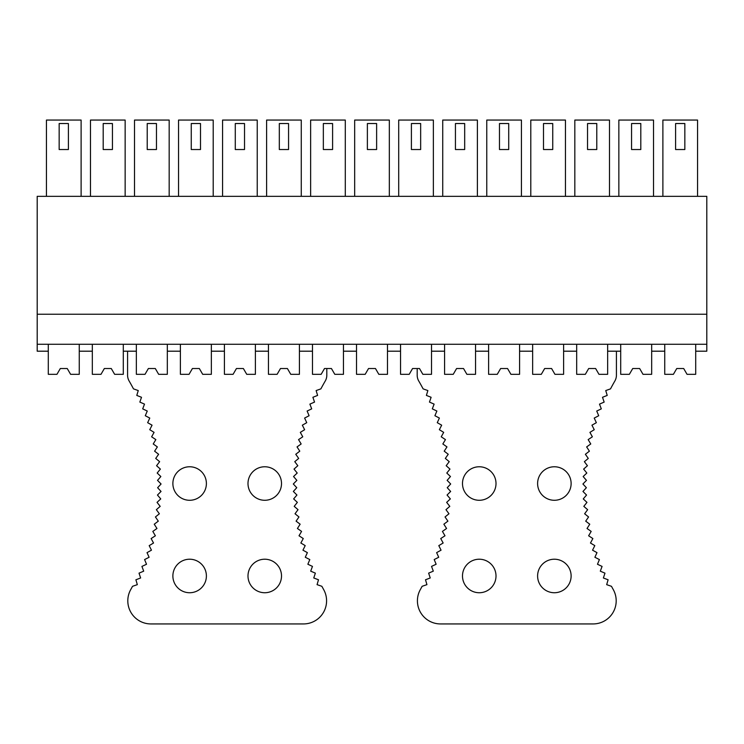 <?xml version="1.0" encoding="UTF-8"?>
<svg xmlns="http://www.w3.org/2000/svg" width="744" height="744" viewBox="0 0 744 744"><rect width="100%" height="100%" fill="white"/><g stroke="black" fill="none" stroke-linecap="round" stroke-linejoin="round"><path stroke-width="1.12" d="M37.2 314.219L706.8 314.219L706.8 196.332L37.2 196.332L37.2 351.196L48.295 351.196L48.295 374.316L56.963 374.316L60.31 368.531L67.248 368.531L70.596 374.316L79.264 374.316L79.264 351.196L92.33 351.196L92.33 374.316L100.998 374.316L104.346 368.531L111.275 368.531L114.632 374.316L123.299 374.316L123.299 351.196L136.357 351.196L136.357 374.316L145.024 374.316L148.372 368.531L155.31 368.531L158.658 374.316L167.326 374.316L167.326 351.196L180.392 351.196L180.392 374.316L189.06 374.316L192.408 368.531L199.346 368.531L202.694 374.316L211.361 374.316L211.361 351.196L224.418 351.196L224.418 374.316L233.086 374.316L236.443 368.531L243.372 368.531L246.729 374.316L255.397 374.316L255.397 351.196L268.454 351.196L268.454 374.316L277.121 374.316L280.469 368.531L287.407 368.531L290.755 374.316L299.423 374.316L299.423 351.196L312.48 351.196L312.48 374.316L321.148 374.316L324.505 368.531L331.433 368.531L334.791 374.316L343.458 374.316L343.458 351.196L356.516 351.196L356.516 374.316L365.183 374.316L368.531 368.531L375.469 368.531L378.817 374.316L387.485 374.316L387.485 351.196L400.542 351.196L400.542 374.316L409.209 374.316L412.567 368.531L419.495 368.531L422.852 374.316L431.52 374.316L431.52 351.196L444.577 351.196L444.577 374.316L453.245 374.316L456.593 368.531L463.531 368.531L466.879 374.316L475.546 374.316L475.546 351.196L488.603 351.196L488.603 374.316L497.271 374.316L500.628 368.531L507.557 368.531L510.914 374.316L519.582 374.316L519.582 351.196L532.639 351.196L532.639 374.316L541.307 374.316L544.654 368.531L551.592 368.531L554.94 374.316L563.608 374.316L563.608 351.196L576.674 351.196L576.674 374.316L585.342 374.316L588.69 368.531L595.628 368.531L598.976 374.316L607.643 374.316L607.643 351.196L620.701 351.196L620.701 374.316L629.368 374.316L632.726 368.531L639.654 368.531L643.002 374.316L651.67 374.316L651.67 351.196L664.736 351.196L664.736 344.267M664.736 351.196L664.736 374.316L673.404 374.316L676.752 368.531L683.69 368.531L687.038 374.316L695.705 374.316L695.705 351.196L706.8 351.196L706.8 344.267L37.2 344.267M48.295 351.196L48.295 344.267M92.33 351.196L92.33 344.267M79.264 351.196L79.264 344.267M123.299 351.196L123.299 344.267M136.357 351.196L136.357 344.267M180.392 351.196L180.392 344.267M167.326 351.196L167.326 344.267M224.418 351.196L224.418 344.267M211.361 351.196L211.361 344.267M268.454 351.196L268.454 344.267M255.397 351.196L255.397 344.267M312.48 351.196L312.48 344.267M299.423 351.196L299.423 344.267M356.516 351.196L356.516 344.267M343.458 351.196L343.458 344.267M400.542 351.196L400.542 344.267M387.485 351.196L387.485 344.267M431.52 351.196L431.52 344.267M444.577 351.196L444.577 344.267M475.546 351.196L475.546 344.267M488.603 351.196L488.603 344.267M519.582 351.196L519.582 344.267M532.639 351.196L532.639 344.267M576.674 351.196L576.674 344.267M563.608 351.196L563.608 344.267M620.701 351.196L620.701 344.267M607.643 351.196L607.643 344.267M651.67 351.196L651.67 344.267M695.705 351.196L695.705 344.267M706.8 314.219L706.8 344.267M68.401 123.532L59.157 123.532L59.157 149.535L68.401 149.535L68.401 123.532M46.444 196.332L46.444 120.063L81.115 120.063L81.115 196.332M112.437 123.532L103.193 123.532L103.193 149.535L112.437 149.535L112.437 123.532M90.48 196.332L90.48 120.063L125.15 120.063L125.15 196.332M156.463 123.532L147.219 123.532L147.219 149.535L156.463 149.535L156.463 123.532M134.506 196.332L134.506 120.063L169.176 120.063L169.176 196.332M200.499 123.532L191.255 123.532L191.255 149.535L200.499 149.535L200.499 123.532M178.541 196.332L178.541 120.063L213.212 120.063L213.212 196.332M244.525 123.532L235.281 123.532L235.281 149.535L244.525 149.535L244.525 123.532M222.568 196.332L222.568 120.063L257.238 120.063L257.238 196.332M288.56 123.532L279.316 123.532L279.316 149.535L288.56 149.535L288.56 123.532M266.603 196.332L266.603 120.063L301.274 120.063L301.274 196.332M332.596 123.532L323.342 123.532L323.342 149.535L332.596 149.535L332.596 123.532M310.629 196.332L310.629 120.063L345.3 120.063L345.3 196.332M376.622 123.532L367.378 123.532L367.378 149.535L376.622 149.535L376.622 123.532M354.665 196.332L354.665 120.063L389.335 120.063L389.335 196.332M420.658 123.532L411.404 123.532L411.404 149.535L420.658 149.535L420.658 123.532M398.7 196.332L398.7 120.063L433.371 120.063L433.371 196.332M464.684 123.532L455.44 123.532L455.44 149.535L464.684 149.535L464.684 123.532M442.727 196.332L442.727 120.063L477.397 120.063L477.397 196.332M508.719 123.532L499.475 123.532L499.475 149.535L508.719 149.535L508.719 123.532M486.762 196.332L486.762 120.063L521.432 120.063L521.432 196.332M552.746 123.532L543.501 123.532L543.501 149.535L552.746 149.535L552.746 123.532M530.788 196.332L530.788 120.063L565.459 120.063L565.459 196.332M596.781 123.532L587.537 123.532L587.537 149.535L596.781 149.535L596.781 123.532M574.824 196.332L574.824 120.063L609.494 120.063L609.494 196.332M640.807 123.532L631.563 123.532L631.563 149.535L640.807 149.535L640.807 123.532M618.85 196.332L618.85 120.063L653.52 120.063L653.52 196.332M684.843 123.532L675.599 123.532L675.599 149.535L684.843 149.535L684.843 123.532M662.885 196.332L662.885 120.063L697.556 120.063L697.556 196.332M127.577 351.196L127.577 375.199A11.616 11.616 0 0 0 129.149 381.03A210.292 210.292 0 0 1 133.474 388.861L138.263 390.572L136.784 395.427L141.5 397.287L139.853 402.086M135.892 579.781L137.324 584.654L132.516 586.319A210.292 210.292 0 0 1 130.758 589.527A23.111 23.111 0 0 0 150.92 623.937L303.468 623.937A23.111 23.111 0 0 0 323.724 589.694L321.864 586.3L317.065 584.644L318.497 579.781L313.763 577.958L315.363 573.14L310.694 571.15L312.461 566.398L307.867 564.25L309.802 559.562L305.282 557.256L307.374 552.634L302.947 550.169L305.198 545.622L300.855 543.008L303.264 538.544L299.014 535.773L301.571 531.402L297.423 528.482L300.139 524.204L296.093 521.144L298.958 516.959L295.024 513.76L298.028 509.677L294.206 506.348L297.349 502.367L293.648 498.908L296.93 495.039L293.35 491.449L296.763 487.701L293.313 483.991L296.856 480.364L293.536 476.532L297.209 473.035L294.019 469.092L297.814 465.716L294.764 461.661L298.669 458.425L295.768 454.268L299.786 451.171L297.033 446.921L301.153 443.963L298.549 439.611L302.762 436.802L300.316 432.366L304.631 429.707L302.334 425.187L306.742 422.676L304.603 418.072L309.095 415.719L307.123 411.051L311.699 408.856L309.885 404.122L314.535 402.086L312.889 397.287L317.604 395.417L316.126 390.572L320.897 388.861A210.282 210.282 0 0 1 325.444 380.677A11.616 11.616 0 0 0 326.811 375.199L326.811 368.531M172.878 483.526A16.759 16.759 0 0 0 189.636 500.284A16.759 16.759 0 0 0 206.395 483.526A16.759 16.759 0 0 0 189.636 466.767A16.759 16.759 0 0 0 172.878 483.526M139.844 402.086L144.503 404.122L142.69 408.856M142.681 408.856L147.266 411.051L145.294 415.719M145.275 415.719L149.786 418.082L147.647 422.676L152.055 425.187L149.758 429.707M149.749 429.697L154.073 432.366L151.627 436.802L155.84 439.611L153.236 443.963L157.356 446.921L154.603 451.18L158.621 454.277L155.719 458.434L159.625 461.671L156.575 465.725M156.566 465.716L160.369 469.092L157.179 473.035L160.853 476.541L157.533 480.373M157.523 480.364L161.076 484L157.626 487.711L161.039 491.459L157.458 495.048L160.741 498.917L157.04 502.377L160.183 506.357L156.361 509.686L159.374 513.769L155.431 516.968M155.431 516.959L158.295 521.153L154.25 524.213L156.965 528.491L152.818 531.411L155.375 535.782L151.134 538.554L153.534 543.018L149.2 545.631M149.191 545.622L151.451 550.179L147.014 552.643L149.107 557.265L144.596 559.572M144.587 559.562L146.522 564.259L141.927 566.417L143.694 571.169L139.026 573.159L140.625 577.967L135.892 579.79M247.994 483.526A16.759 16.759 0 0 0 264.752 500.284A16.759 16.759 0 0 0 281.511 483.526A16.759 16.759 0 0 0 264.752 466.767A16.759 16.759 0 0 0 247.994 483.526M172.878 575.977A16.759 16.759 0 0 0 189.636 592.736A16.759 16.759 0 0 0 206.395 575.977A16.759 16.759 0 0 0 189.636 559.218A16.759 16.759 0 0 0 172.878 575.977M247.994 575.977A16.759 16.759 0 0 0 264.752 592.736A16.759 16.759 0 0 0 281.511 575.977A16.759 16.759 0 0 0 264.752 559.218A16.759 16.759 0 0 0 247.994 575.977M616.423 351.196L616.423 375.199A11.616 11.616 0 0 1 614.851 381.03A210.292 210.292 0 0 0 610.526 388.861L605.737 390.572L607.216 395.427L602.501 397.287L604.147 402.086M608.108 579.781L606.676 584.654L611.484 586.319A210.292 210.292 0 0 0 613.242 589.527A23.111 23.111 0 0 1 593.08 623.937L440.532 623.937A23.111 23.111 0 0 1 420.276 589.694L422.136 586.3L426.935 584.644L425.503 579.781L430.237 577.958L428.637 573.14L433.306 571.15L431.539 566.398L436.133 564.25L434.198 559.562L438.718 557.256L436.626 552.634L441.053 550.169L438.802 545.622L443.145 543.008L440.736 538.544L444.986 535.773L442.429 531.402L446.577 528.482L443.861 524.204L447.907 521.144L445.042 516.959L448.976 513.76L445.972 509.677L449.795 506.348L446.651 502.367L450.353 498.908L447.07 495.039L450.65 491.449L447.237 487.701L450.687 483.991L447.144 480.364L450.464 476.532L446.791 473.035L449.981 469.092L446.186 465.716L449.237 461.661L445.331 458.425L448.232 454.268L444.214 451.171L446.967 446.921L442.847 443.963L445.451 439.611L441.238 436.802L443.684 432.366L439.369 429.707L441.666 425.187L437.258 422.676L439.397 418.072L434.905 415.719L436.877 411.051L432.301 408.856L434.115 404.122L429.465 402.086L431.111 397.287L426.396 395.417L427.874 390.572L423.103 388.861A210.282 210.282 0 0 0 418.556 380.677A11.616 11.616 0 0 1 417.189 375.199L417.189 368.531M571.122 483.526A16.759 16.759 0 0 1 554.364 500.284A16.759 16.759 0 0 1 537.605 483.526A16.759 16.759 0 0 1 554.364 466.767A16.759 16.759 0 0 1 571.122 483.526M599.413 559.562L597.479 564.259L602.073 566.417L600.306 571.169L604.974 573.159L603.375 577.967L608.108 579.79M594.809 545.622L592.549 550.179L596.986 552.643L594.893 557.265L599.404 559.572M588.569 516.959L585.705 521.153L589.75 524.213L587.035 528.491L591.182 531.411L588.625 535.782L592.866 538.554L590.466 543.018L594.8 545.631M586.477 480.364L582.924 484L586.374 487.711L582.961 491.459L586.542 495.048L583.259 498.917L586.96 502.377L583.817 506.357L587.639 509.686L584.626 513.769L588.569 516.968M587.434 465.716L583.631 469.092L586.821 473.035L583.147 476.541L586.467 480.373M594.251 429.697L589.927 432.366L592.373 436.802L588.16 439.611L590.764 443.963L586.644 446.921L589.397 451.18L585.379 454.277L588.281 458.434L584.375 461.671L587.425 465.725M598.725 415.719L594.214 418.082L596.353 422.676L591.945 425.187L594.242 429.707M601.319 408.856L596.735 411.051L598.706 415.719M604.156 402.086L599.497 404.122L601.31 408.856M496.006 483.526A16.759 16.759 0 0 0 479.248 466.767A16.759 16.759 0 0 0 462.489 483.526A16.759 16.759 0 0 0 479.248 500.284A16.759 16.759 0 0 0 496.006 483.526M571.122 575.977A16.759 16.759 0 0 0 554.364 559.218A16.759 16.759 0 0 0 537.605 575.977A16.759 16.759 0 0 0 554.364 592.736A16.759 16.759 0 0 0 571.122 575.977M496.006 575.977A16.759 16.759 0 0 0 479.248 559.218A16.759 16.759 0 0 0 462.489 575.977A16.759 16.759 0 0 0 479.248 592.736A16.759 16.759 0 0 0 496.006 575.977M60.31 368.531L67.248 368.531M104.346 368.531L111.275 368.531M148.372 368.531L155.31 368.531M192.408 368.531L199.346 368.531M236.443 368.531L243.372 368.531M280.469 368.531L287.407 368.531M324.505 368.531L331.433 368.531M368.531 368.531L375.469 368.531M412.567 368.531L419.495 368.531M456.593 368.531L463.531 368.531M500.628 368.531L507.557 368.531M544.654 368.531L551.592 368.531M588.69 368.531L595.628 368.531M632.726 368.531L639.654 368.531M676.752 368.531L683.69 368.531"/></g></svg>

